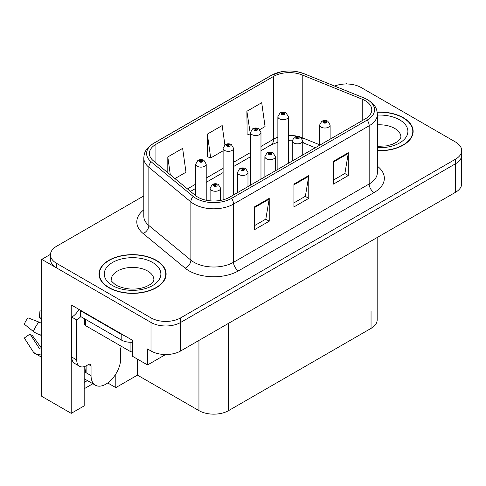 <?xml version="1.0" encoding="UTF-8"?>
<svg xmlns="http://www.w3.org/2000/svg" width="486" height="486" viewBox="0 0 486 486"><rect width="100%" height="100%" fill="white"/><g stroke="black" fill="none" stroke-linecap="round" stroke-linejoin="round"><path stroke-width="0.73" d="M84.181 366.663L84.181 405.877L71.229 413.355L71.229 304.916L132.417 340.243L132.417 356.226L147.544 364.956L147.544 348.978L151 350.977A20.971 12.107 0 0 0 180.658 350.977L455.558 192.262A20.971 12.107 0 0 0 461.7 183.702L461.7 155.162A20.971 12.107 0 0 1 455.558 163.727A20.971 12.107 0 0 0 461.7 155.162L461.7 150.599A20.971 12.107 0 0 0 455.558 142.04L361.159 87.535A20.971 12.107 0 0 0 334.605 86.058M165.617 354.519L147.544 364.956M347.119 83.999L346.33 83.543L345.534 83.999M143.801 195.907L56.601 246.25A20.971 12.107 0 0 0 50.459 254.81A20.971 12.107 0 0 0 56.601 263.369L151 317.874A20.971 12.107 0 0 0 180.658 317.874L180.658 322.437L455.558 163.727L180.658 322.437A20.971 12.107 0 0 1 151 322.437A20.971 12.107 0 0 0 180.658 322.437L180.658 350.977M71.229 413.355L41.772 396.345L41.772 259.378L151 322.437L56.601 267.938A20.971 12.107 0 0 1 50.459 259.378L50.459 254.81M50.471 254.354L41.772 259.378M377.185 237.508L377.185 319.812A20.971 12.107 180 0 1 371.043 328.378L228.596 410.615A20.971 12.107 180 0 1 198.944 410.615L137.459 375.119L137.459 359.136M137.459 375.119L115.808 387.615L115.808 374.013M107.734 382.956L115.808 387.615M84.181 388.757L92.862 383.74M84.181 382.446A22.368 12.915 120 0 0 87.286 380.52M377.355 150.721A33.552 19.373 0 0 0 413.143 131.396A33.552 19.373 0 0 0 403.313 117.697A33.552 19.373 0 0 0 377.166 112.078M156.292 260.32A33.552 19.373 0 0 0 119.726 256.116A33.552 19.373 0 0 0 99.016 274.013A33.552 19.373 0 0 0 108.84 287.712A33.552 19.373 0 0 0 145.405 291.91A33.552 19.373 0 0 0 166.115 274.013A33.552 19.373 0 0 0 156.292 260.32M99.363 275.793A33.552 19.373 0 0 0 99.247 276.297M365.211 100.663A22.368 12.915 180 0 1 371.76 109.793A22.368 12.915 180 0 1 365.211 118.924L229.586 197.225A22.368 12.915 180 0 1 195.451 195.5L153.436 160.86A22.368 12.915 180 0 1 149.39 153.454A22.368 12.915 180 0 1 155.939 144.324L273.575 76.405A22.368 12.915 180 0 1 302.219 74.959L362.222 99.217A22.368 12.915 180 0 1 365.211 100.663M367.185 99.521A25.163 14.525 0 0 0 363.826 97.893L303.823 73.635A25.163 14.525 0 0 0 297.784 71.837A25.163 14.525 0 0 0 281.005 71.837A25.163 14.525 0 0 0 271.601 75.263L153.965 143.182A25.163 14.525 0 0 0 151.146 161.783L193.161 196.423A25.163 14.525 0 0 0 231.567 198.367L367.185 120.066A25.163 14.525 0 0 0 367.185 99.521M254.397 206.927L254.397 229.757L269.226 221.197L269.226 198.367L254.397 206.927M254.397 225.704L265.818 219.113L269.165 199.126A5.589 3.226 -120 0 0 269.226 198.367M265.721 219.168L269.226 221.197M333.481 161.273L333.481 184.097L348.304 175.537L348.304 152.707L333.481 161.273M333.481 180.051L344.896 173.453L348.243 153.467A5.589 3.226 -120 0 0 348.304 152.707M344.799 173.514L348.304 175.537M293.939 184.097L293.939 206.927L308.768 198.367L308.768 175.537L293.939 184.097M293.939 202.875L305.36 196.283L308.707 176.297A5.589 3.226 -120 0 0 308.768 175.537M305.257 196.344L308.768 198.367M180.658 317.874L455.558 159.159A20.971 12.107 0 0 0 461.7 150.599M259.797 129.61L265.058 126.567L261.711 102.716L246.888 111.276L247.125 133.966M174.948 178.593L185.98 172.226L182.633 148.376L167.804 156.935L167.804 172.706M224.89 144.889L222.175 125.546L207.346 134.106L207.583 156.796M207.346 134.106L210.693 157.956L223.11 150.788M210.693 157.956L207.346 156.705M246.888 111.276L250.49 134.98M250.235 135.126L246.888 133.881M167.804 156.935L170.307 174.772M165.884 276.297A33.552 19.373 0 0 0 165.769 275.793M412.912 133.68A33.552 19.373 0 0 0 412.796 133.17M206.21 200.244L206.21 164.122A5.243 3.025 180 0 1 202.978 166.917A5.243 3.025 180 0 1 197.261 166.261A5.243 3.025 180 0 1 195.73 164.122L197.82 160.483A3.493 2.102 57.8 0 1 199.679 160.587A1.75 1.008 0 0 0 199.734 161.978A1.75 1.008 0 0 0 202.206 161.978A1.75 1.008 0 0 0 202.206 160.556A1.75 1.008 0 0 0 199.789 160.526L200.499 160.969A0.699 0.401 180 0 1 201.234 161.638A0.699 0.401 180 0 1 200.457 160.994L199.679 160.587M200.499 161.565L200.499 160.969M199.789 160.526A3.493 1.926 -117.9 0 0 198.154 160.289A3.493 1.926 -117.9 0 0 198.002 160.386M200.457 161.54L200.457 160.994M220.595 200.39L220.595 188.234A5.243 3.025 180 0 1 217.357 191.028A5.243 3.025 180 0 1 211.647 190.372A5.243 3.025 180 0 1 210.11 188.234L212.2 184.595A3.493 2.102 57.8 0 1 214.065 184.698A1.75 1.008 0 0 0 214.119 186.095A1.75 1.008 0 0 0 216.586 186.095A1.75 1.008 0 0 0 216.586 184.668A1.75 1.008 0 0 0 214.174 184.637L214.879 185.081A0.699 0.401 180 0 1 215.62 185.749A0.699 0.401 180 0 1 214.836 185.105L214.065 184.698M214.879 185.676L214.879 185.081M214.174 184.637A3.493 1.926 -117.9 0 0 212.54 184.401A3.493 1.926 -117.9 0 0 212.382 184.498M214.836 185.652L214.836 185.105M233.596 194.91L233.596 148.309A5.243 3.025 180 0 1 230.358 151.11A5.243 3.025 180 0 1 224.647 150.453A5.243 3.025 180 0 1 223.11 148.309L225.2 144.676A3.493 2.102 57.8 0 1 227.065 144.779A1.75 1.008 0 0 0 227.114 146.171A1.75 1.008 0 0 0 229.586 146.171A1.75 1.008 0 0 0 229.586 144.743A1.75 1.008 0 0 0 227.169 144.713L227.879 145.162A0.699 0.401 180 0 1 228.62 145.83A0.699 0.401 180 0 1 227.855 145.745L227.837 145.186L227.065 144.779M227.879 145.757L227.879 145.162M227.169 144.713A3.493 1.926 -117.9 0 0 225.534 144.482A3.493 1.926 -117.9 0 0 225.383 144.579M227.855 145.745A0.699 0.401 180 0 1 227.837 145.186M260.976 179.103L260.976 132.502A5.243 3.025 180 0 1 257.738 135.302A5.243 3.025 180 0 1 252.027 134.646A5.243 3.025 180 0 1 250.49 132.502L252.58 128.863A3.493 2.102 57.8 0 1 254.445 128.966A1.75 1.008 0 0 0 254.5 130.363A1.75 1.008 0 0 0 256.966 130.363A1.75 1.008 0 0 0 256.966 128.936A1.75 1.008 0 0 0 254.555 128.905L255.259 129.355A0.699 0.401 180 0 1 256 130.023A0.699 0.401 180 0 1 255.217 129.379L254.445 128.966M255.259 129.944L255.259 129.355M254.555 128.905A3.493 1.926 -117.9 0 0 252.92 128.669A3.493 1.926 -117.9 0 0 252.763 128.772M255.217 129.92L255.217 129.379M288.356 163.296L288.356 116.695A5.243 3.025 180 0 1 285.118 119.489A5.243 3.025 180 0 1 279.407 118.833A5.243 3.025 180 0 1 277.87 116.695L279.96 113.056A3.493 2.102 57.8 0 1 281.825 113.159A1.75 1.008 0 0 0 281.88 114.556A1.75 1.008 0 0 0 284.353 114.556A1.75 1.008 0 0 0 284.353 113.129A1.75 1.008 0 0 0 281.935 113.098L282.639 113.542A0.699 0.401 180 0 1 283.381 114.216A0.699 0.401 180 0 1 282.621 114.125L282.597 113.566L281.825 113.159M282.639 114.137L282.639 113.542M281.935 113.098A3.493 1.926 -117.9 0 0 280.3 112.861A3.493 1.926 -117.9 0 0 280.143 112.959M282.621 114.125A0.699 0.401 180 0 1 282.597 113.566M247.975 186.606L247.975 172.427A5.243 3.025 180 0 1 244.737 175.221A5.243 3.025 180 0 1 239.027 174.565A5.243 3.025 180 0 1 237.49 172.427L239.58 168.788A3.493 2.102 57.8 0 1 241.445 168.891A1.75 1.008 0 0 0 241.499 170.282A1.75 1.008 0 0 0 243.972 170.282A1.75 1.008 0 0 0 243.972 168.855A1.75 1.008 0 0 0 241.554 168.824L242.259 169.274A0.699 0.401 180 0 1 243 169.942A0.699 0.401 180 0 1 242.216 169.298L241.445 168.891M242.259 169.869L242.259 169.274M241.554 168.824A3.493 1.926 -117.9 0 0 239.92 168.593A3.493 1.926 -117.9 0 0 239.768 168.691M242.216 169.845L242.216 169.298M275.355 170.799L275.355 156.614A5.243 3.025 180 0 1 272.124 159.414A5.243 3.025 180 0 1 266.407 158.758A5.243 3.025 180 0 1 264.876 156.614L266.966 152.975A3.493 2.102 57.8 0 1 268.825 153.078A1.75 1.008 0 0 0 268.88 154.475A1.75 1.008 0 0 0 271.352 154.475A1.75 1.008 0 0 0 271.352 153.047A1.75 1.008 0 0 0 268.934 153.017L269.645 153.467A0.699 0.401 180 0 1 270.38 154.135A0.699 0.401 180 0 1 269.602 153.491L268.825 153.078M269.645 154.062L269.645 153.467M268.934 153.017A3.493 1.926 -117.9 0 0 267.3 152.78A3.493 1.926 -117.9 0 0 267.148 152.883M269.602 154.032L269.602 153.491M302.742 154.991L302.742 140.806A5.243 3.025 180 0 1 299.504 143.601A5.243 3.025 180 0 1 293.793 142.945A5.243 3.025 180 0 1 292.256 140.806L294.346 137.167A3.493 2.102 57.8 0 1 296.211 137.271A1.75 1.008 0 0 0 296.26 138.668A1.75 1.008 0 0 0 298.732 138.668A1.75 1.008 0 0 0 298.732 137.24A1.75 1.008 0 0 0 296.314 137.21L297.025 137.653A0.699 0.401 180 0 1 297.766 138.328A0.699 0.401 180 0 1 296.982 137.684L296.211 137.271M297.025 138.249L297.025 137.653M296.314 137.21A3.493 1.926 -117.9 0 0 294.68 136.973A3.493 1.926 -117.9 0 0 294.528 137.07M296.982 138.224L296.982 137.684M330.122 139.184L330.122 124.999A5.243 3.025 180 0 1 326.884 127.794A5.243 3.025 180 0 1 321.173 127.138A5.243 3.025 180 0 1 319.636 124.999L321.726 121.36A3.493 2.102 57.8 0 1 323.591 121.464A1.75 1.008 0 0 0 323.646 122.861A1.75 1.008 0 0 0 326.112 122.861A1.75 1.008 0 0 0 326.112 121.433A1.75 1.008 0 0 0 323.7 121.403L324.405 121.846A0.699 0.401 180 0 1 325.146 122.521A0.699 0.401 180 0 1 324.362 121.871L323.591 121.464M324.405 122.442L324.405 121.846M323.7 121.403A3.493 1.926 -117.9 0 0 322.066 121.166A3.493 1.926 -117.9 0 0 321.908 121.263M324.362 122.417L324.362 121.871M91.046 365.897L88.58 364.47A3.493 2.017 -60 0 1 90.323 364.3A3.493 2.017 -60 0 1 91.046 365.897L91.046 375.599A20.971 12.107 120 0 0 95.39 385.198A20.971 12.107 120 0 0 105.875 384.165A20.971 12.107 120 0 0 120.704 358.48L120.704 348.778A3.493 2.017 -60 0 1 121.427 346.342M86.107 372.179L85.609 372.464L86.107 372.75L86.107 365.885M85.609 372.464A20.971 12.107 -60 0 1 86.107 367.793M41.772 347.684A7.691 6.111 -37.9 0 0 40.654 347.976L39.785 348.262A0.699 0.553 142.1 0 1 39.123 348.085L30.041 334.04A9.592 5.534 120 0 0 32.234 335.304L41.243 347.8M41.772 319.15L41.571 319.132A9.592 5.534 120 0 0 39.378 317.868L41.772 317.99M30.041 334.04L24.3 338.013L33.382 352.064A7.691 6.111 -37.9 0 0 33.625 352.411A7.691 6.111 -37.9 0 0 40.66 354.015L41.529 353.723A0.699 0.553 142.1 0 1 41.772 353.687M41.772 323.609A7.691 1.434 37.7 0 0 38.844 322.03L27.975 317.82A16.074 9.283 120 0 0 24.3 324.186L33.382 331.495A7.691 1.434 -157.7 0 0 40.66 335.17L41.772 335.583M41.772 310.997L39.949 310.906L39.378 317.868M88.58 364.47L86.599 365.612A13.979 8.074 -60 0 1 79.613 366.304L74.668 363.455A13.979 8.074 -60 0 1 71.77 357.052L71.77 317.103A13.979 8.074 120 0 0 78.957 309.382M80.785 316.599A13.979 8.074 -60 0 1 76.715 319.958L71.77 317.103M79.613 366.304A13.979 8.074 -60 0 1 76.715 359.907L76.715 319.958M124.361 335.595A13.979 8.074 180 0 1 121.196 334.222L80.67 310.827A13.979 8.074 0 0 0 81.089 310.609M121.196 334.222L121.196 339.933A13.979 8.074 0 0 0 132.417 342.259M80.67 310.827L80.67 316.532L121.196 339.933M377.197 112.278A33.2 19.167 180 0 1 403.07 117.843A33.2 19.167 180 0 1 412.796 131.396A33.2 19.167 180 0 1 377.355 150.52M156.042 260.46A33.2 19.167 180 0 1 165.769 274.013A33.2 19.167 180 0 1 145.271 291.721A33.2 19.167 180 0 1 109.089 287.566A33.2 19.167 180 0 1 99.363 274.013A33.2 19.167 180 0 1 119.86 256.304A33.2 19.167 180 0 1 156.042 260.46M132.417 351.937A3.493 2.017 180 0 1 130.096 351.348L85.609 325.663A3.493 2.017 180 0 1 84.588 324.235L84.588 318.798M455.558 192.262L455.558 159.159M151 350.977L151 317.874M228.596 410.615L228.596 323.293M371.043 328.378L371.043 311.253M198.944 410.615L198.944 340.419M377.355 166.169A34.949 20.175 180 0 1 374.105 192.547L238.486 270.848A6.992 4.034 60 0 1 233.541 262.288L369.166 183.987A27.957 16.141 0 0 0 377.355 172.573L377.355 114.356A27.957 16.141 180 0 1 369.166 125.771A6.992 4.034 -120 0 0 367.185 120.066M238.486 270.848A34.949 20.175 180 0 1 189.06 270.848A34.949 20.175 180 0 1 185.142 268.151L143.127 233.511A34.949 20.175 180 0 1 143.801 209.831M193.999 262.288A27.957 16.141 0 0 0 233.541 262.288L233.541 204.071A27.957 16.141 180 0 1 190.87 201.915L148.856 167.275A27.957 16.141 180 0 1 143.801 158.017L143.801 216.234A27.957 16.141 0 0 0 148.856 225.492L190.87 260.132A27.957 16.141 0 0 0 193.999 262.288M377.355 114.356C376.887 109.557 376.492 105.596 367.714 99.745L364.038 97.959A6.992 3.274 112 0 0 363.826 97.893M281.005 71.837L271.073 75.488A6.992 4.034 60 0 1 271.601 75.263M153.965 143.182A6.992 4.034 -120 0 0 153.436 143.406C144.858 149.062 144.214 153.163 143.801 158.017M151.146 161.783A6.992 4.678 129.5 0 0 148.856 167.275L148.856 225.492A6.992 4.678 -50.5 0 1 143.127 233.511M297.784 71.837L304.042 73.702A6.992 3.274 112 0 0 303.823 73.635M193.161 196.423A6.992 4.678 129.5 0 0 190.87 201.915L190.87 260.132A6.992 4.678 -50.5 0 1 185.142 268.151M231.567 198.367A6.992 4.034 60 0 1 233.541 204.071L369.166 125.771L369.166 183.987A6.992 4.034 60 0 0 374.105 192.547M56.601 263.369L56.601 267.938M155.939 144.324L155.939 162.925M362.222 99.217L362.222 120.65M302.219 74.959L302.219 137.738A22.368 12.915 0 0 0 300.603 137.143M319.636 144.779L302.219 137.738A12.581 5.893 -68 0 0 302.274 138.905M297.608 136.305A22.368 12.915 0 0 0 288.356 135.418M277.87 137.246A22.368 12.915 0 0 0 273.575 139.184L260.976 146.462M273.575 76.405L273.575 139.184A12.581 7.266 60 0 1 270.969 144.943L260.976 150.715M250.49 152.513L233.596 162.269M223.11 168.32L206.21 178.076M195.73 184.127L187.45 188.908M315.311 147.732L304.722 143.449A12.581 5.893 -68 0 1 302.742 141.128M293.939 184.82L308.707 176.297M333.481 161.996L348.243 153.467M254.397 207.65L269.165 199.126M91.046 375.599L86.107 372.75M38.844 322.03A23.911 13.802 120 0 0 33.382 331.495M40.66 354.015A21.906 12.648 120 0 0 41.772 355.187M41.772 332.716A21.906 12.648 120 0 0 40.66 335.17M41.772 334.915A21.202 12.241 120 0 0 41.529 335.486M76.715 359.907L71.77 357.052M377.355 146.395L386.425 145.885L392.135 144.421L397.657 141.608L400.409 138.747L400.914 137.101A21.317 12.308 0 0 0 394.668 128.401A21.317 12.308 0 0 0 377.355 124.859M377.355 115.103A28.31 16.342 180 0 1 399.607 119.835A28.31 16.342 180 0 1 405.294 138.243A28.31 16.342 180 0 1 377.355 147.689M153.886 279.723A21.317 12.308 0 0 0 147.641 271.018A21.317 12.308 0 0 0 124.41 268.351A21.317 12.308 0 0 0 111.245 279.723C110.146 279.887 111.744 281.722 116.045 285.227C125.746 289.692 135.43 290.3 145.107 287.038C155.253 282.585 153.139 280.768 153.886 279.723M152.586 262.458A28.31 16.342 180 0 1 152.586 285.574A28.31 16.342 180 0 1 112.552 285.574A28.31 16.342 180 0 1 112.552 262.458A28.31 16.342 180 0 1 152.586 262.458M130.096 351.348L130.096 342.278M85.609 325.663L85.609 319.387M271.073 75.488L153.436 143.406M364.038 97.959L304.042 73.702M304.722 143.449L302.742 142.726M292.256 161.042L292.256 140.806L288.356 140.727M277.87 142.185L270.969 144.943M250.49 156.765L233.596 166.522M223.11 172.579L206.21 182.329M195.73 188.386L190.488 191.411M206.21 164.122L203.956 160.38C202.03 159.384 200.098 159.353 198.154 160.289M195.73 195.724L195.73 164.122M220.595 188.234L218.335 184.492C216.416 183.501 214.478 183.465 212.54 184.401M210.11 200.833L210.11 188.234M233.596 148.309L231.336 144.573C229.41 143.577 227.478 143.546 225.534 144.482M223.11 199.825L223.11 148.309M260.976 132.502L258.716 128.766C256.796 127.769 254.858 127.739 252.92 128.669M250.49 185.154L250.49 132.502M288.356 116.695L286.096 112.952C284.176 111.962 282.245 111.932 280.3 112.861M277.87 169.347L277.87 116.695M247.975 172.427L245.716 168.685C243.796 167.688 241.864 167.658 239.92 168.593M237.49 192.663L237.49 172.427M275.355 156.614L273.096 152.877C271.176 151.881 269.244 151.851 267.3 152.78M264.876 176.849L264.876 156.614M302.742 140.806L300.482 137.064C298.556 136.074 296.624 136.044 294.68 136.973M330.122 124.999L327.862 121.257C325.942 120.267 324.004 120.23 322.066 121.166M319.636 145.235L319.636 124.999M95.39 385.198L84.181 378.728M41.772 357.404L33.625 352.411M412.796 131.396L412.796 134.185M165.769 274.013L165.769 276.801M99.363 274.013L99.363 276.801"/></g></svg>
